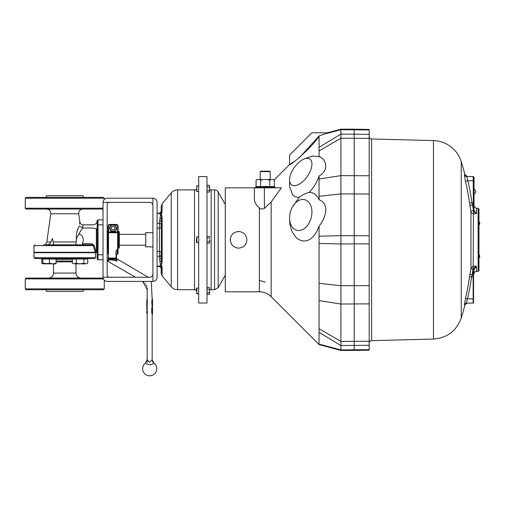 <?xml version="1.0" encoding="UTF-8"?>
<svg xmlns="http://www.w3.org/2000/svg" width="505" height="505" viewBox="0 0 505 505"><rect width="100%" height="100%" fill="white"/><g stroke="black" fill="none" stroke-linecap="round" stroke-linejoin="round"><path stroke-width="0.76" d="M97.194 227.193L97.194 220.685A0.833 0.833 0 0 1 98.027 219.852L98.027 259.778A0.833 0.833 0 0 1 97.194 258.945L97.194 229.421L96.367 228.778L93.04 228.014L82.94 228.014C81.539 229.39 80.15 231.587 78.774 234.598C77.233 236.094 76.438 237.956 76.388 240.172L75.889 243.871L76.602 244.805L75.889 244.805M49.465 244.805L52.918 244.805L53.625 243.871L52.406 238.631L50.91 241.945C50.323 243.505 49.067 244.458 47.142 244.805M53.625 244.805L53 244.805M78.774 234.598L80.049 234.181C83.293 236.302 84.076 239.484 82.384 243.713L83.256 244.805M95.533 252.292L33.98 252.292L33.98 245.638L93.242 245.638L95.199 252.292L93.242 245.638L91.904 244.805L91.904 243.713L94.012 245.272L96.026 251.515L95.533 252.292L96.367 252.292L96.367 228.778M91.039 244.805L45.93 244.805M103.02 209.038L26.083 209.038L25.25 208.211L103.02 208.211M25.25 208.211L25.25 198.231L104.264 198.231L104.264 199.418M25.25 198.231L26.083 197.398L103.437 197.398L104.264 198.231M46.043 197.398L46.492 195.732L83.028 195.732L83.47 197.398M95.199 252.292A0.833 0.77 158.2 0 1 96.026 251.515L95.59 250.461M76.388 240.172C76.091 233.891 77.12 229.137 79.462 225.918C79.941 220.811 79.941 220.811 79.462 225.918L79.26 226.303M46.668 209.038C49.465 209.379 50.841 210.957 50.784 213.779L78.73 213.779L79.853 222.149M79.777 222.553L79.683 223.172M79.67 223.261L79.575 224.075M78.224 228.475L77.316 230.722M77.12 231.296L76.804 232.332M79.462 225.918L82.94 228.014M103.02 254.785L97.194 254.785L97.194 224.845L103.02 224.845M97.194 220.887L97.194 229.421M97.194 226.676L97.194 225.337M97.194 223.033L97.194 222.377M82.549 227.982C83.173 223.961 83.173 223.961 82.549 227.989M98.027 219.852L103.02 219.852M98.027 259.778L103.02 259.778L98.027 259.778A0.833 0.833 0 0 1 97.194 258.945A0.833 0.833 0 0 0 98.027 259.778M93.242 245.638A0.833 0.36 168.7 0 1 94.012 245.272M34.397 252.292L33.98 252.708L95.533 252.708L95.117 252.292M95.533 257.702L94.7 258.528L34.813 258.528L33.98 257.702L95.533 257.702L95.533 252.708M103.102 278.078L26.083 278.078L25.25 278.905L103.367 278.905M104.264 288.892L103.437 289.718L26.083 289.718L25.25 288.892L104.264 288.892L104.264 280.212M46.043 289.718L46.492 291.385L83.028 291.385L83.47 289.718M108.089 247.652L107.767 248.245L108.089 236.794L107.767 232.578L107.174 232.578M107.767 232.578L108.089 231.984L107.767 231.385L107.174 231.385M108.089 253.75L107.767 231.385M107.767 241.005L107.174 241.005M107.767 248.245L107.174 248.245M152.523 307.204L152.523 313.971L152.1 313.971C151.538 314.11 151.633 306.604 152.1 307.204L152.523 307.204C152.055 307.103 151.948 313.933 152.523 313.971L152.516 309.868M152.504 302.104L152.592 306.182L152.112 306.182L151.715 302.104L152.112 299.408L152.516 299.408L152.106 299.408M147.182 359.693L149.512 362.369L152.175 359.693A4.16 4.154 -132.7 0 0 153.861 363.044C153.905 363.549 152.51 364.149 149.676 364.85C146.671 364.023 145.276 363.423 145.49 363.044L147.182 359.693L147.182 313.1M148.3 277.245L116.825 258.781L116.901 261.142C113.985 260.138 108.165 259.084 108.487 260.896L108.297 261.546L135.491 277.245L108.102 261.432M142.694 281.405L147.182 289.529L147.182 299.56L147.182 289.554M147.321 299.56L146.904 299.56L146.904 303.555L147.321 303.555L147.182 299.56M147.182 303.555L147.182 307.823M147.327 308.972L147.22 307.823L146.803 307.823L146.911 309.312L147.327 309.312L146.911 308.972M147.182 309.312L147.182 310.72L147.182 309.312M147.321 311.124L146.766 310.701L146.904 313.1L147.327 313.1L147.182 310.72M152.175 313.971L152.175 359.693L153.867 363.038A7.07 7.07 0 0 1 149.676 375.808A7.07 7.07 0 0 1 145.49 363.038M152.175 306.182L152.175 307.204M151.266 281.405L152.175 299.408M108.089 261.186L108.297 261.546L108.487 260.896A0.833 0.802 22.2 0 0 108.367 260.839L108.304 261.369A0.417 0.41 180 0 1 108.089 261.016L108.089 259.778A0.417 0.391 180 0 0 108.506 260.17C110.324 259.179 112.817 258.989 115.992 259.602A0.417 0.379 -0 0 0 116.409 259.223L116.901 261.142L116.112 260.151L115.992 258.787L108.506 258.787L108.367 260.839A0.417 0.398 180 0 1 108.089 260.46M112.123 259.98L114.345 260.504M148.438 361.252L147.896 360.57M116.409 255.189L117.242 254.356A0.833 0.833 92.9 0 0 116.409 255.189L116.409 259.223M118.075 253.523L118.075 248.776L118.075 253.523L117.242 254.356L117.242 249.678L116.409 251.162L115.992 251.162L118.075 248.776L117.242 249.401M111.889 224.845L109.755 224.845A1.25 1.25 0 0 0 108.506 226.095L108.506 232.332A0.417 0.417 0 0 0 108.089 232.748L108.089 226.095A1.667 1.667 0 0 1 109.755 224.428L116.409 224.428A1.667 1.667 0 0 1 118.075 226.095L118.075 248.776M117.659 248.776L117.659 232.748L108.506 232.748L108.506 232.332A0.417 0.417 0 0 0 108.089 232.748L108.076 231.845M108.089 258.055L108.089 258.421L108.089 258.055L115.992 258.055L115.992 251.162M108.506 232.332L117.659 232.332L117.659 226.095A1.25 1.25 0 0 0 116.409 224.845L114.275 224.845M108.506 226.095L108.089 226.095A1.667 1.667 0 0 1 109.755 224.428L108.518 224.984M152.516 302.085L152.529 299.408L152.144 302.104L152.523 306.182L152.1 306.182M147.182 301.371L146.791 301.371L146.904 300.147M146.904 302.968L146.791 301.763L147.182 301.763M146.904 300.437L147.321 300.437M146.835 301.554L147.182 301.554M146.904 302.684L147.321 302.684M147.182 304.25L146.766 304.25L146.904 305.582L147.327 305.582M146.904 305.582L146.766 306.914L147.182 306.914M146.766 306.914L146.766 304.25M146.911 308.782L146.803 307.823M146.904 313.1L146.772 311.351L146.785 313.315L147.182 313.315M146.766 312.544L146.785 313.315M147.182 310.644L146.797 311.181M146.766 310.701L147.182 310.701M117.659 232.332L118.075 232.748A0.417 0.417 0 0 0 117.659 232.332A0.417 0.417 0 0 1 118.075 232.748L118.075 231.498L118.902 231.498L118.902 248.132L118.075 248.132M114.098 226.846A1.673 1.673 0 0 0 111.422 227.957A1.673 1.673 0 0 0 113.72 229.718A1.673 1.673 0 0 0 114.098 226.846M111.725 224.908A3.535 3.535 0 0 1 116.586 228.632A3.535 3.535 0 0 1 110.93 230.974A3.535 3.535 0 0 1 111.725 224.908M114.862 227.433L114.616 229.346L112.83 230.084L111.296 228.91L111.548 226.998L113.335 226.259L114.862 227.433M118.902 248.132L119.319 247.715L119.319 231.915L118.902 231.498M72.367 263.257L74.285 263.856L72.367 263.257L72.367 259.027L87.731 259.027L87.731 263.257L85.812 263.856L87.731 263.257M80.049 263.856L85.812 263.856L83.893 263.257L80.049 263.856L76.204 263.257L74.285 263.856L80.049 263.856M76.204 259.027L76.204 263.257M83.893 259.027L83.893 263.257M86.702 259.027L86.702 258.528L86.702 259.027M42.811 263.717L41.782 263.257L41.782 259.027L42.811 259.027L42.811 258.528L42.811 259.027L56.118 259.027L56.118 263.257L52.791 263.856L49.465 263.257L46.138 263.856L56.118 263.856L56.118 263.257M49.465 263.856L42.811 263.257L42.811 263.856L46.138 263.856M42.811 259.027L42.811 263.257M49.465 259.027L49.465 263.257M479.75 256.483L479.75 256.085L479.75 256.483A2.392 2.392 0 0 1 478.967 258.061A2.392 2.392 0 0 0 479.75 256.483M479.75 223.545A2.392 2.392 0 0 1 478.967 225.129A2.392 2.392 0 0 0 479.75 223.545L479.75 223.538M478.967 209.114L478.967 270.592L478.134 271.425L478.134 208.281L478.967 209.114M478.134 208.281L476.474 208.281L478.134 208.281M474.062 177.021L473.564 177.021L474.062 177.021L474.012 206.128L476.019 208.237A2.493 2.493 90.4 0 0 476.474 208.281L476.474 213.653L473.438 213.678L473.16 176.592A0.833 0.833 0 0 1 473.564 176.7A0.833 0.833 0 0 0 473.16 176.592L466.759 176.479L467.302 176.485L464.928 174.61A262.827 262.827 0 0 0 461.242 161.613L461.242 318.017A262.827 262.827 0 0 0 465.01 304.717L464.467 304.723L465.515 298.404A261.413 261.375 90 0 0 469.555 276.652L470.054 273.546A262.745 227.509 2 0 0 470.963 267.978L473.438 266.154L476.474 266.185L473.999 269.487A2.493 2.153 2.8 0 0 473.98 269.746L473.98 273.918L473.98 269.746L473.564 269.399L473.564 274.916A0.833 0.417 180 0 0 473.16 274.859L473.16 269.335A3.327 2.878 -178 0 1 473.185 268.982L473.438 213.678A2.493 2.064 0 0 1 470.963 211.879A2.493 1.244 171.5 0 1 473.223 210.396A0.833 0.41 177.8 0 0 473.98 209.96L474.157 210.787L476.474 213.653L473.4 211.197L474.157 210.787M473.999 269.487A0.833 0.417 -171.9 0 0 473.185 268.982L472.989 269.241A2.077 1.035 8.5 0 1 470.963 267.978L470.963 211.879A262.739 227.502 178 0 0 470.06 206.343L469.53 203.035A261.375 261.337 90 0 0 465.503 181.32L464.392 174.604A2.493 2.487 -89 0 0 466.759 176.479L467.882 180.765A263.856 263.818 -90 0 1 471.948 202.688L472.478 204.777A265.232 229.661 -2 0 1 473.16 208.824A0.833 0.417 180 0 0 473.564 208.773L473.564 176.7M461.242 161.613A29.94 29.94 0 0 0 433.441 140.586L433.441 339.044L371.611 340.66C370.127 340.837 369.319 341.67 369.18 343.154M433.441 140.586L371.611 138.97A2.493 2.493 0 0 1 369.18 136.476M354.207 129.192L369.18 129.457L369.18 235.778L340.9 235.671L340.9 350.438L354.207 350.438L354.207 129.192L340.9 129.192L340.9 235.671L319.065 236.195L319.065 226.12C326.186 217.32 329.677 203.648 319.065 199.74L319.065 176.018C316.97 182.286 313.674 187.74 309.174 192.373C313.674 192.418 316.97 194.873 319.065 199.74M369.18 235.778L369.18 350.173L354.207 350.438M292.395 207.056A15.8 10.794 104.5 0 1 310.203 204.399A15.8 10.794 104.5 0 1 303.871 228.86A15.8 10.794 104.5 0 1 289.586 217.895A15.8 10.794 104.5 0 1 289.782 215.004A15.8 10.794 104.5 0 1 292.395 207.056L299.282 197.322C301.725 195.277 305.02 193.63 309.174 192.373M289.586 217.895L289.845 224.195L291.972 231.568L295.861 237.243L298.423 239.32L301.239 240.632L304.098 241.093L307.791 240.437L311.314 238.404L314.426 235.172L316.976 231.107L319.065 226.12M299.282 197.322C296.492 197.348 294.264 196.495 292.603 194.766L289.586 186.579L289.586 179.931A15.8 7.903 125.3 0 1 304.483 158.86A15.8 7.903 125.3 0 1 309.672 172.47A15.8 7.903 125.3 0 1 291.637 184.931A15.8 7.903 125.3 0 1 289.586 179.931M304.483 158.86L312.57 156.001L319.065 156.708L319.065 135.94C313.952 145.781 288.847 167.073 289.586 164.523L294.819 161.158M299.591 157.465L319.065 135.94L323.749 134.273C328.768 132.297 328.768 132.297 323.749 134.273L340.9 129.697L369.18 129.962M264.38 208.458L264.38 187.835L281.392 187.835L271.153 201.956L264.38 208.458C262.543 209.316 260.877 209.152 259.387 207.965C256.142 205.2 254.482 202.278 254.4 199.197L254.4 187.835L225.287 187.835L225.287 291.802L259.387 291.802L259.387 207.965M271.153 201.956L271.153 296.675L319.065 344.587L319.065 236.195M274.777 187.835L274.916 187.027L255.505 187.027L255.644 187.835M259.627 179.515L262.695 179.515L260.649 180.348L259.627 179.515L256.919 179.515L256.085 180.348L256.085 186.825A27.642 13.818 90 0 1 260.649 186.825A27.642 27.642 0 0 1 269.771 186.825A27.642 13.818 -90 0 1 274.335 186.825L274.335 180.348L273.502 179.515L270.794 179.515L269.784 180.222M260.22 171.612L260.637 171.195L269.784 171.195L270.2 171.612L260.22 171.612L260.22 179.515L263.957 179.515M230.28 239.818C230.772 234.768 233.544 231.991 238.594 231.498C243.644 231.991 246.415 234.768 246.913 239.818C246.415 244.868 243.644 247.639 238.594 248.132C233.544 247.639 230.772 244.868 230.28 239.818M225.287 204.468L218.166 192.007L218.166 287.623L225.287 275.162M218.166 192.007A4.16 4.16 0 0 0 214.556 189.912L211.147 189.912A4.16 4.16 0 0 1 209.651 189.634M211.147 189.912L211.147 289.718L214.556 289.718L214.556 189.912M206.987 191.584L206.987 185.764A4.16 4.16 0 0 1 206.987 185.752M198.673 303.025L198.673 176.605L206.987 176.605L206.987 303.025L198.673 303.025M196.426 241.251L196.426 238.985M196.426 291.183L196.426 288.494L196.426 291.183M157.08 223.349L159.492 223.349L160.325 215.761A1.667 0.985 -173.1 0 0 161.6 215.502L161.6 214L162.13 217.693L162.13 261.937L161.6 264.128L162.13 268.332A4.16 3.289 180 0 1 161.411 267.347L161.158 273.237L161.158 267.606C161.373 267.259 160.874 266.798 159.662 266.223L157.08 266.223M162.13 211.298L161.6 214L161.158 212.024L161.158 206.393L162.13 203.723L162.13 211.298A4.16 3.289 180 0 0 161.411 212.283L161.158 211.538L161.158 212.782M162.13 217.693A4.16 2.55 180 0 0 161.411 218.457L161.411 261.173L159.845 261.274L159.492 251.515A1.667 0.732 180 0 1 161.158 252.248L161.158 257.575M162.13 261.937A4.16 2.55 180 0 1 161.411 261.173L161.6 264.128A1.667 0.985 -6.9 0 0 160.325 263.869L159.845 261.274M157.08 256.281L159.492 256.281A1.667 1.174 0 0 0 161.158 255.107L161.158 252.248M196.426 190.107L196.426 189.274M274.209 179.906L289.586 164.523L289.586 155.123L311.932 132.777L327.53 132.777L340.9 129.192M319.065 156.708C325.599 158.317 330.087 169.901 319.065 176.018M369.18 138.376L340.9 138.225L319.065 150.945M369.18 134.343L340.9 134.077L319.065 147.321M369.18 345.294L340.9 345.553L319.065 332.309M369.18 341.26L340.9 341.412L319.065 328.686M369.18 243.852L340.9 243.959L319.065 243.442M264.38 187.835L254.4 187.835L254.4 199.197M160.325 215.761L160.325 214.556L159.845 213.476L159.492 213.628M161.158 266.848L161.158 268.098L161.158 266.848M159.492 266.009L159.845 266.154L160.325 265.075L160.325 263.869M160.325 265.075A1.667 1.332 9.3 0 1 161.6 265.63L161.411 267.347A1.667 1.616 49.9 0 0 159.845 266.154M161.158 258.377A1.667 0.448 0 0 1 159.492 258.825M161.6 215.502L161.411 218.457L159.845 218.356M159.492 220.805A1.667 0.448 180 0 1 161.158 221.253M160.325 214.556A1.667 1.332 170.7 0 0 161.6 214M159.845 213.476A1.667 1.616 130.1 0 0 161.411 212.283M161.158 224.523L161.158 227.389A1.667 0.732 180 0 1 159.492 228.115L159.492 223.349A1.667 1.174 180 0 1 161.158 224.523M207.107 289.277L209.531 289.277L209.531 294.32L207.107 294.32L206.987 293.872L207.107 287.598L209.531 287.598L209.651 288.437L209.531 287.598M207.107 292.641L209.531 292.641L209.531 289.277M209.531 294.32L209.531 292.641M206.987 242.728L207.107 236.454L209.531 236.454L209.651 237.293L209.531 236.454M207.107 241.497L209.531 241.497L209.651 239.818L209.531 243.176L207.107 243.176M209.531 243.176L209.531 241.497M207.107 238.133L209.531 238.133M209.651 186.156L209.651 188.674L209.651 186.156M207.107 190.353L209.531 190.353L209.651 188.674L209.531 192.033L207.107 192.033M209.531 192.033L209.531 190.353M207.107 185.31L209.531 185.31M207.107 186.995L209.531 186.995M256.919 179.515L256.098 180.222M260.637 180.222L260.649 186.825M274.335 180.335L273.502 179.515M270.794 179.515L267.726 179.515L269.771 180.348L269.771 186.825M267.726 179.515L262.695 179.515M465.503 181.32L467.882 180.765L473.564 180.765L473.564 202.688L469.53 203.035M470.06 206.343A2.493 1.237 169.9 0 1 472.478 204.777L473.16 204.771A0.833 0.417 180 0 0 473.564 204.714L473.564 206.128L474.062 206.128M472.989 269.241A264.828 229.308 -178 0 1 472.068 274.853A2.077 1.035 10.1 0 1 470.054 273.546M474.163 268.887L473.406 268.401L476.474 266.185L476.474 271.425L478.134 271.425M473.564 289.718L473.564 292.793M465.01 304.717L466.986 303.151L466.443 303.158L473.16 303.044A0.833 0.833 0 0 0 473.564 302.931L473.564 276.948L471.569 276.948A263.484 263.44 -90 0 1 467.497 298.872L466.443 303.158L473.16 303.044A0.833 0.833 0 0 0 473.564 302.931A0.833 0.833 0 0 1 473.16 303.044L473.16 274.859L472.068 274.853L471.569 276.948L469.555 276.652M473.564 279.322L473.564 274.916M474.012 206.128L473.564 206.128L473.564 208.773M473.564 210.238L473.98 209.96M473.98 209.884L473.98 206.128L473.98 209.884A0.833 0.41 180 0 1 473.217 210.295M466.759 176.479L473.16 176.592M466.443 303.158A2.077 2.077 -91 0 0 464.467 304.723M473.564 298.872L467.497 298.872L465.515 298.404M103.02 202.385C103.266 199.866 104.655 198.478 107.174 198.231L152.92 198.231A4.16 4.16 0 0 1 157.08 202.385L157.08 277.245A4.16 4.16 0 0 1 152.92 281.405L107.174 281.405C104.655 281.152 103.266 279.764 103.02 277.245L103.02 202.385L150.844 202.385L152.92 204.468L152.92 198.231M109.257 202.385A2.077 2.077 0 0 0 107.174 204.468L107.174 275.162A2.077 2.077 0 0 0 109.257 277.245M103.02 277.245L150.844 277.245L152.92 275.162L152.92 204.468M152.92 281.405L152.92 275.162M152.92 232.698L145.768 232.698L145.768 246.838L152.92 246.838M53.366 241.945L76.148 241.945M82.384 243.713L91.904 243.713M50.784 213.779L46.826 241.945L50.91 241.945M93.04 228.014C93.04 223.885 93.04 223.885 93.04 228.014M56.118 259.362L72.367 259.362M56.118 261.028L72.367 261.028M56.118 261.855L72.367 261.855M53.53 263.856L53.53 273.085L75.984 273.085L75.984 263.856M108.089 232.748L108.506 232.748L108.506 258.787A0.417 0.366 180 0 1 108.089 258.421M108.089 231.915L118.075 231.915M116.409 258.421A0.417 0.366 -0 0 1 115.992 258.787L115.992 258.055L116.825 258.781M116.409 224.845L116.409 224.428A1.667 1.667 0 0 1 118.075 226.095L117.659 226.095M152.144 302.104L151.715 302.104M152.34 300.071L151.917 300.071M109.755 224.845L109.755 224.428M111.889 225.293A3.118 3.118 0 0 0 111.182 230.646A3.118 3.118 0 0 0 116.175 228.576A3.118 3.118 0 0 0 111.889 225.293M464.392 174.604L464.928 174.61M371.611 138.97L371.611 340.66M369.18 349.675L340.9 349.933L319.065 344.107M198.673 236.902L196.874 236.902L196.874 242.728L196.426 242.28M198.673 288.046L196.874 288.046L196.874 293.872L196.426 293.418L196.874 293.872L198.673 293.872L196.874 293.872M196.426 290.186L194.513 289.718L194.513 189.912L196.426 189.444M177.596 239.818L177.596 289.718C175.033 289.668 172.912 288.677 171.227 286.752L171.227 192.885C172.912 190.953 175.033 189.962 177.596 189.912L177.596 239.818M162.13 268.332L162.13 275.907L171.227 286.752M157.08 251.515L159.492 251.515L159.492 228.115L157.08 228.115M198.673 185.752L196.874 185.764L196.874 191.584L196.426 191.136M369.18 175.772L340.9 175.62L319.065 179.016M369.18 194.002L340.9 193.895L319.065 196.325M369.18 303.865L340.9 304.016L319.065 300.62M369.18 285.628L340.9 285.735L319.065 283.305M473.98 269.746A0.833 0.417 180 0 0 473.16 269.335M474.062 178.682L473.564 178.682M473.564 204.468L474.062 204.468M78.73 213.779C78.679 210.957 80.049 209.379 82.852 209.038M96.367 252.292L97.194 253.125M33.98 245.638L34.813 244.805M46.826 241.945C46.435 243.713 45.336 244.666 43.531 244.805M97.194 220.685C96.947 223.21 95.565 224.599 93.04 224.845L83.18 224.845C81.374 224.706 80.276 223.753 79.885 221.979M33.98 257.702L33.98 252.708M53.53 273.085C53.233 276.115 51.573 277.782 48.537 278.078M75.984 273.085C76.28 276.115 77.947 277.782 80.977 278.078M25.25 288.892L25.25 278.905M147.182 313.176L147.182 362.546M147.182 288.765L147.119 287.762M146.848 286.455L146.33 285.136M145.667 284.006L145.011 283.191M143.773 282.08L142.89 281.512M147.182 301.1L147.182 302.015M152.516 313.971L152.1 313.971M146.766 300.147L146.766 299.56M146.766 302.968L146.766 303.555M146.766 309.312L146.766 308.782M73.395 258.528L73.395 259.027M42.811 263.856L41.782 263.257M56.118 258.528L56.118 259.027M479.75 256.085A2.392 2.392 0 0 0 478.967 254.507A2.392 2.392 0 0 1 479.75 256.085M479.75 223.147A2.392 2.392 0 0 0 478.967 221.569A2.392 2.392 0 0 1 479.75 223.147M476.474 271.425C474.959 271.57 474.126 272.403 473.98 273.918L473.564 273.918M474.062 193.844A2.392 2.392 0 0 0 474.062 189.306M461.242 318.017C456.451 330.952 447.184 337.959 433.441 339.044M259.387 280.363L265.194 282.232M274.916 187.027A28.747 28.747 0 0 0 274.335 186.825M256.085 186.825A28.747 28.747 0 0 0 255.505 187.027M270.2 171.612L270.2 179.515M218.166 287.623L214.556 289.718M211.147 289.718L209.651 289.996M198.673 242.728L196.874 242.728M196.874 236.902L196.426 237.356M196.874 288.046L196.426 288.494M194.513 189.912L177.596 189.912M194.513 289.718L177.596 289.718M162.13 203.723L171.227 192.885M198.673 191.584L196.874 191.584M196.874 185.764L196.426 186.212L196.874 185.764M319.065 344.587L340.9 350.438M157.08 213.407L159.662 213.407L161.158 212.024M157.08 213.198L159.492 213.198L161.158 211.538M157.08 266.432L159.492 266.432L161.158 268.098M162.13 275.907L161.158 273.237M206.987 288.046L207.107 287.598M206.987 236.902L207.107 236.454M259.387 291.802C263.951 291.865 267.877 293.493 271.153 296.675M119.319 245.171L145.768 245.171M119.319 234.358L145.768 234.358"/></g></svg>
